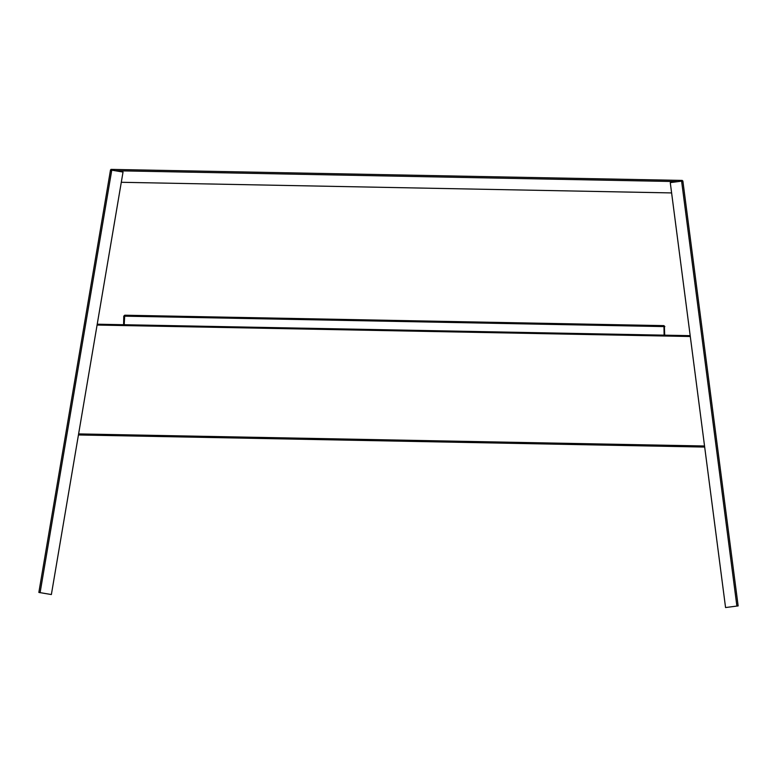 <?xml version="1.0" encoding="UTF-8"?>
<svg xmlns="http://www.w3.org/2000/svg" width="777" height="777" viewBox="0 0 777 777"><rect width="100%" height="100%" fill="white"/><g stroke="black" fill="none" stroke-linecap="round" stroke-linejoin="round"><path stroke-width="1.17" d="M737.383 606.031L738.15 605.914L736.887 606.07L738.15 605.914L737.519 605.992L738.15 605.914L682.866 180.973L670.269 182.614L725.563 607.546L736.887 606.07L681.604 181.138M737.519 605.992L725.563 607.546M51.845 515.811L52.253 513.403M52.603 511.363L51.292 519.075M57.284 483.741L57.537 482.274M58.46 476.816L58.741 475.165M59.207 472.416L59.295 471.872M49.407 530.196L48.844 533.488M53.351 506.944L52.933 509.372M53.526 505.876L53.895 503.719M44.007 562.024L43.881 562.791M41.783 575.106L41.628 576.019M38.85 592.424L39.472 592.53L38.85 592.424L110.509 169.94L123.028 172.057L51.369 594.541L38.85 592.424M39.608 592.569L51.369 594.541M39.472 592.53L40.093 592.705L111.762 170.153M110.975 170.649L110.994 169.386L682.245 180.419L682.225 181.692M671.61 192.919L121.299 182.284M704.681 447.066L78.438 434.965M690.19 335.664L97.222 324.203M124.194 324.728L124.738 315.209L123.766 316.142L124.738 315.209L663.937 325.631L664.112 335.159M123.601 324.718L123.766 316.142L124.728 315.685L124.077 324.728M663.937 325.631L664.869 326.602L663.937 325.631M663.927 326.107L664.228 335.159M664.704 335.169L664.393 326.593M664.452 335.169L663.985 334.683L664.452 335.169M123.99 324.718L124.475 324.252M677.981 181.604L115.21 170.736M704.545 445.998L78.613 433.906M690.297 336.509L97.076 325.048M664.277 326.593L124.359 316.161"/></g></svg>
